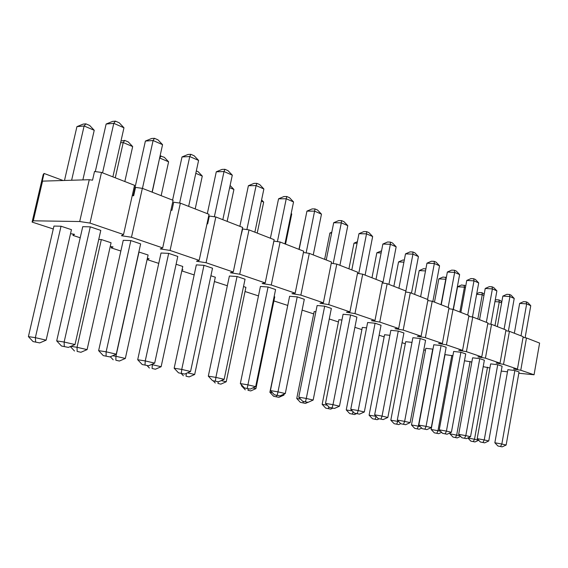 <?xml version="1.0" encoding="UTF-8"?>
<svg xmlns="http://www.w3.org/2000/svg" width="568" height="568" viewBox="0 0 568 568"><rect width="100%" height="100%" fill="white"/><g stroke="black" fill="none" stroke-linecap="round" stroke-linejoin="round"><path stroke-width="0.85" d="M61.514 346.033L68.38 347.403L61.514 346.033L56.701 340.899L82.736 226.682L90.291 226.845L100.784 230.402L75.004 344.563L64.127 342.028L90.291 226.845M103.277 355.603L109.894 356.924L103.277 355.603L98.626 350.648L123.249 240.314L130.86 240.576L140.637 243.885L116.248 354.169L106.131 351.812L130.86 240.576M142.185 364.514L148.56 365.785L142.185 364.514L137.69 359.729L161.021 253.016L168.668 253.371L177.791 256.459L154.673 363.122L145.245 360.928L168.668 253.371M178.522 372.842L184.671 374.071L178.522 372.842L174.163 368.213L196.322 264.887L203.983 265.32L212.517 268.21L190.564 371.486L181.746 369.434L203.983 265.32M212.531 380.631L218.474 381.817L212.531 380.631L208.307 376.151L229.387 276.012L237.048 276.51L245.049 279.215L224.154 379.317L215.89 377.386L237.048 276.51M244.425 387.937L250.176 389.087L244.425 387.937L240.335 383.592L260.428 286.45L268.068 287.01L275.579 289.552L255.664 386.659L247.911 384.848L268.068 287.01M274.408 394.81L279.974 395.917L274.408 394.81L270.432 390.592L289.616 296.269L297.227 296.879L304.299 299.272L285.278 393.56L277.986 391.856L297.227 296.879M302.637 401.271L308.034 402.35L302.637 401.271L298.768 397.181L317.121 305.52L324.69 306.173L331.357 308.424L313.167 400.057L306.294 398.452L324.69 306.173M329.262 407.377L334.502 408.42L329.262 407.377L325.507 403.401L343.079 314.253L350.598 314.942L356.896 317.072L339.472 406.184L332.983 404.672L350.598 314.942M354.418 413.135L359.509 414.15L354.418 413.135L350.761 409.272L367.617 322.503L375.086 323.227L381.043 325.244L364.329 411.977L358.195 410.55L375.086 323.227M378.224 418.588L383.166 419.575L378.224 418.588L374.66 414.825L390.848 330.32L398.26 331.066L403.905 332.976L387.845 417.459L382.044 416.103L398.26 331.066M400.781 423.756L405.595 424.715L400.781 423.756L397.309 420.093L412.879 337.726L420.228 338.5L425.581 340.31L410.139 422.649L404.636 421.371L420.228 338.5M422.194 428.662L426.873 429.6L422.194 428.662L418.808 425.091L433.796 344.762L441.073 345.557L446.164 347.275L431.297 427.583L426.064 426.362L441.073 345.557M442.536 433.327L447.101 434.236L442.536 433.327L439.234 429.841L453.676 351.45L460.889 352.266L465.732 353.899L451.404 432.269L446.427 431.105L460.889 352.266M461.898 437.758L466.349 438.645L461.898 437.758L458.674 434.357L472.604 357.819L479.754 358.642L484.362 360.204L470.531 436.721L465.803 435.62L479.754 358.642M480.343 441.989L484.681 442.848L480.343 441.989L477.191 438.666L490.645 363.882L497.717 364.727L502.112 366.211L488.757 440.974L484.248 439.923L497.717 364.727M497.93 446.015L502.169 446.86L497.93 446.015L494.849 442.77L507.863 369.676L514.856 370.528L519.053 371.948L506.145 445.021L501.842 444.02L514.856 370.528M90 223.082L123.547 234.541L134.538 185.31L101.502 172.438L90 223.082L79.705 221.534L33.278 220.803L32.099 222.081L53.278 228.989M73.293 234.123L72.995 235.422L74.522 234.307L70.531 233.696M72.995 235.422L80.209 237.772M111.484 246.682L111.214 247.882L113.046 246.924L110.242 246.484M111.214 247.882L120.856 251.02M147.105 259.519L149.1 258.731L147.339 258.447M147.091 259.576L158.756 263.382M181.987 270.091L182.924 269.807L182.079 269.672M181.81 270.901L194.171 274.926M214.399 281.522L227.342 285.747M245.035 291.512L258.476 295.9M273.904 300.926L287.564 305.378M302.112 310.121L313.692 313.898M329.262 318.975L338.429 321.964M354.894 327.331L361.88 329.61M379.119 335.234L384.145 336.874M402.052 342.71L405.303 343.775M423.799 349.803L425.446 350.342M523.05 337.406L526.472 337.96L520.771 370.237L534.055 374.774L518.825 373.24M507.472 371.834L501.246 371.067M520.771 370.237L513.529 368.994L517.441 369.094L523.178 336.682L509.418 331.321L503.525 364.344L517.441 369.094M503.525 364.344L496.141 363.08L500.032 363.151L505.967 329.972L491.533 324.356L485.427 358.159L500.032 363.151M485.427 358.159L477.894 356.881L481.756 356.903L487.912 322.943L472.753 317.036L466.42 351.663L481.756 356.903M466.42 351.663L458.738 350.364L462.565 350.349L468.941 315.552L453.001 309.347L446.434 344.84L462.565 350.349M446.434 344.84L438.595 343.519L442.373 343.455L448.997 307.785L432.212 301.253L425.382 337.648L442.373 343.455M425.382 337.648L417.381 336.313L421.108 336.185L427.988 299.606L410.295 292.712L403.188 330.065L421.108 336.185M403.188 330.065L395.023 328.709L398.679 328.524L405.843 290.979L387.156 283.702L379.758 322.063L398.679 328.524M379.758 322.063L371.408 320.686L374.986 320.43L382.449 281.87L362.696 274.174L354.972 313.6L374.986 320.43M354.972 313.6L346.444 312.201L349.923 311.875L357.712 272.235L336.788 264.084L328.723 304.625L349.923 311.875M328.723 304.625L319.997 303.213L323.369 302.801L331.506 262.026L309.304 253.378L300.87 295.111L323.369 302.801M300.87 295.111L291.945 293.677L295.183 293.173L303.695 251.191L280.102 242.004L271.255 285.001L295.183 293.173M271.255 285.001L262.132 283.538L265.206 282.935L274.138 239.682L249.004 229.891L239.717 274.223L265.206 282.935M239.717 274.223L230.381 272.746L233.27 272.022L242.642 227.413L215.833 216.969L206.063 262.728L233.27 272.022M206.063 262.728L196.5 261.23L199.169 260.371L209.038 214.321L180.361 203.152L170.066 250.431L199.169 260.371M170.066 250.431L160.268 248.919L162.682 247.911L173.084 200.319L142.348 188.349L131.478 237.246L162.682 247.911M131.478 237.246L121.438 235.72L123.547 234.541M483.19 366.665L489.907 367.986M464.475 360.765L471.845 362.015M434.3 432.816L438.659 433.682L434.3 432.816L431.147 429.486L445.014 354.617L452.888 355.753M414.697 428.357L419.17 429.252L414.697 428.357L411.473 424.949L425.83 348.312L432.972 349.164M394.114 423.678L398.7 424.594L394.114 423.678L390.812 420.185L405.701 341.695L411.999 342.383M372.48 418.758L377.188 419.695L372.48 418.758L369.094 415.18L384.55 334.744L389.896 335.305M349.718 413.582L354.553 414.548L349.718 413.582L346.246 409.911L362.306 327.431L366.573 327.857M325.72 408.129L330.697 409.116L325.72 408.129L322.155 404.352L338.869 319.727L341.943 320.018M300.401 402.371L305.52 403.386L300.401 402.371L296.744 398.495L314.154 311.598L315.872 311.761M273.641 396.286L278.909 397.337L273.641 396.286L269.878 392.296L288.246 303.035M274.124 296.659L274.734 296.858L255.919 388.626L252.824 387.916M243.516 286.542L245.909 287.33L226.227 381.767L221.215 380.61M210.913 275.764L215.315 277.219L194.689 374.482L187.511 372.821M176.101 264.255L182.768 266.463L161.127 366.722L152.323 364.691L152.458 364.088M138.84 251.986L148.099 255.004L125.336 358.458L115.943 356.285L138.997 251.993M98.74 239.455L101.345 239.547L111.072 242.763L87.096 349.618L77.042 347.296L101.345 239.547M33.058 341.574L39.71 342.909L33.058 341.574L28.4 336.611L53.953 226.071L61.032 226.22L71.454 229.664L46.143 340.154L35.358 337.662L61.032 226.22M101.502 172.438L94.515 171.493L92.541 180.17L89.261 179.715L42.55 181.128L42.139 181.661L44.055 173.46L43.182 174.639L32.099 222.081M142.348 188.349L135.532 187.404L133.657 195.782L132.245 195.584M180.361 203.152L173.709 202.215L171.941 210.316L170.933 210.174M215.833 216.969L209.336 216.039L207.661 223.877L207.008 223.785M249.004 229.891L242.664 228.968L240.733 236.515M280.102 242.004L273.904 241.088L272.328 248.45M526.472 337.96L539.6 343.079L534.055 374.774M505.825 330.739L509.418 331.321M487.763 323.746L491.533 324.356M468.785 316.404L472.753 317.036M448.826 308.687L453.001 309.347M427.81 300.557L432.212 301.253M405.651 291.988L410.295 292.712M382.243 282.942L387.156 283.702M357.485 273.378L362.696 274.174M331.265 263.247L336.788 264.084M303.433 252.497L309.304 253.378M63.091 180.503L44.055 173.46M42.55 181.128L33.278 220.803M89.261 179.715L79.705 221.534M514.345 333.238L519.656 303.39L523.568 301.644L526.188 301.828L527.729 302.503L530.76 305.683L525.095 337.74M494.849 442.77L501.842 444.02L500.55 446.491M521.005 335.837L526.664 303.887L519.656 303.39M530.76 305.683L526.664 303.887L526.188 301.828M502.169 446.86L506.145 445.021M495.19 300.266L496.382 299.741L498.903 299.918L500.465 300.586L501.785 301.97M473.357 441.577L470.844 441.13L475.004 441.954L473.357 441.577L474.536 439.142L487.507 367.191M470.844 441.13L467.84 437.956L478.519 440.065M494.984 325.698L499.265 301.935L494.948 301.622M501.615 302.929L499.265 301.935L498.903 299.918M475.004 441.954L478.696 440.25M497.355 326.621L502.843 296.098L506.855 294.316L509.51 294.487L511.115 295.197L514.217 298.449L508.381 331.151M477.191 438.666L484.248 439.923L482.985 442.465M504.079 329.241L509.929 296.574L502.843 296.098M514.217 298.449L509.929 296.574L509.51 294.487M484.681 442.848L488.757 440.974M476.744 293.691L479.392 292.52L481.941 292.683L484.213 294.054M455.529 437.523L453.001 437.069L457.254 437.914L455.529 437.523L456.679 435.017L470.091 361.44M453.001 437.069L449.92 433.817L450.09 432.866M449.92 433.817L460.03 435.791M477.823 319.017L482.246 294.721L476.623 294.345M483.964 295.445L482.246 294.721L481.941 292.683M457.254 437.914L460.591 436.38M479.548 319.685L485.235 288.459L489.346 286.634L492.03 286.797L493.713 287.543L496.886 290.866L490.858 324.243M458.674 434.357L465.803 435.62L464.567 438.24M486.336 322.326L492.392 288.899L485.235 288.459M496.886 290.866L492.392 288.899L492.03 286.797M466.349 438.645L470.531 436.721M453.363 309.489L457.574 286.748L461.614 284.959L465.774 285.796M431.147 429.486L437.971 430.693L451.851 355.405M459.853 312.017L464.432 287.167L457.574 286.748M436.856 433.277L437.971 430.693L440.626 431.311M465.44 287.6L464.432 287.167L464.184 285.115M438.659 433.682L441.606 432.34M460.868 312.414L466.761 280.443L470.978 278.583L473.691 278.732L475.466 279.513L478.71 282.921L472.484 316.994M439.234 429.841L446.427 431.105L445.234 433.81M467.712 315.077L473.989 280.855L466.761 280.443M478.71 282.921L473.989 280.855L473.691 278.732M447.101 434.236L451.404 432.269M434.477 302.133L438.837 278.867L442.983 277.042L446.341 277.511M411.473 424.949L418.353 426.163L432.731 349.086M441.016 304.675L445.759 279.257L438.837 278.867M417.274 428.819L418.353 426.163L420.235 426.596M445.994 279.357L445.575 277.184M419.17 429.252L421.669 428.109M441.251 304.767L447.364 272.029L451.695 270.127L454.435 270.261L456.296 271.078L459.626 274.571L453.172 309.411M418.808 425.091L426.064 426.362L424.914 429.145M448.152 307.458L454.663 272.406L447.364 272.029M459.626 274.571L454.663 272.406L454.435 270.261M426.873 429.6L431.297 427.583M414.668 294.416L419.184 270.595L423.444 268.735L425.894 268.856M390.812 420.185L397.749 421.399L397.877 420.696M425.503 270.922L419.184 270.595M396.712 424.14L397.749 421.399L398.771 421.641M398.7 424.594L400.71 423.678M420.625 296.737L426.966 263.183L431.424 261.23L434.186 261.351L436.146 262.21L439.554 265.796L432.859 301.501M397.309 420.093L404.636 421.371L403.521 424.246M427.576 299.442L434.335 263.516L426.966 263.183M439.554 265.796L434.335 263.516L434.186 261.351M405.595 424.715L410.139 422.649M393.858 286.308L398.544 261.919L402.918 260.009L404.31 260.073M369.094 415.18L376.094 416.337M403.905 262.153L398.544 261.919M375.1 419.22L376.165 416.415M377.188 419.695L379.161 418.808M398.906 288.274L405.495 253.875L410.082 251.872L412.865 251.972L414.931 252.881L418.431 256.558L411.473 293.173M374.66 414.825L382.044 416.103L380.986 419.077M405.708 291.995L412.929 254.152L405.495 253.875M418.431 256.558L412.929 254.152L412.865 251.972M383.166 419.575L387.845 417.459M371.976 277.787L376.84 252.788L381.54 250.843M346.246 409.911L352.366 410.969M381.128 252.952L376.84 252.788M352.352 414.044L353.083 411.729M354.553 414.548L356.576 413.632M376.002 279.357L382.86 244.055L387.582 242.004L390.394 242.089L392.566 243.047L396.159 246.817L388.917 284.383M350.761 409.272L358.195 410.55L357.201 413.625M382.86 283.034L390.358 244.283L382.86 244.055M396.159 246.817L390.358 244.283L390.394 242.089M359.509 414.15L364.329 411.977M348.929 268.813L353.992 243.175L357.378 241.712M322.155 404.352L327.232 405.225M357.073 243.267L353.992 243.175M328.375 408.591L328.844 406.936M330.697 409.116L332.876 408.136M351.812 269.935L358.962 233.689L363.825 231.588L366.658 231.645L368.959 232.66L372.651 236.536L365.103 275.111M325.507 403.401L332.983 404.672L332.06 407.86M358.72 273.563L366.516 233.86L358.962 233.689M372.651 236.536L366.516 233.86L366.658 231.645M334.502 408.42L339.472 406.184M324.626 259.342L329.894 233.043L331.797 232.227M296.744 398.495L300.635 399.155M331.627 233.079L329.894 233.043M303.063 402.833L303.411 401.455M305.52 403.386L307.891 402.329M326.238 259.974L333.693 222.727L338.713 220.576L341.567 220.611L344.002 221.683L347.793 225.666L339.92 265.306M298.768 397.181L306.294 398.452L305.456 401.761M333.189 263.538L341.304 222.834L333.693 222.727M347.793 225.666L341.304 222.834L341.567 220.611M308.034 402.35L313.167 400.057M284.135 394.064L283.922 395.101L282.537 394.781M298.96 249.352L304.675 222.244M269.878 392.296L272.448 392.729M276.318 396.741L276.623 395.314M278.909 397.337L283.922 395.101M299.151 249.423L306.94 211.126L312.123 208.917L314.991 208.917L317.569 210.054L321.474 214.157L313.252 254.911M270.432 390.592L277.986 391.856L277.241 395.292M306.131 252.902L314.594 211.147L306.94 211.126M321.474 214.157L314.594 211.147L314.991 208.917M279.974 395.917L285.278 393.56M291.199 213.419L291.732 213.98L285.548 244.126M247.996 390.301L250.744 390.926L247.996 390.301L248.273 388.76M245.312 389.84L241.443 385.743L241.606 384.948M241.443 385.743L242.529 385.92M291.732 213.98L291.135 213.731M250.744 390.926L255.919 388.626M270.404 238.226L278.554 198.814L283.915 196.542L286.797 196.514L289.538 197.721L293.549 201.945L284.944 243.892M240.335 383.592L247.911 384.848L247.265 388.42M277.418 241.606L286.244 198.757L278.554 198.814M293.549 201.945L286.244 198.757L286.797 196.514M250.176 389.087L255.664 386.659M261.599 199.9L263.68 202.094L257.219 233.093M217.956 383.464L220.874 384.131L217.956 383.464L218.204 381.774M263.68 202.094L261.351 201.107M220.874 384.131L226.227 381.767M215.272 383.01L213.17 380.78M239.852 226.327L248.394 185.729L253.939 183.4L256.835 183.336L259.746 184.614L263.879 188.974L254.869 232.177M208.307 376.151L215.89 377.386L215.371 381.107M246.881 229.586L256.111 185.573L248.394 185.729M263.879 188.974L256.111 185.573L256.835 183.336M218.474 381.817L224.154 379.317M230.104 185.459L233.917 189.478L227.15 221.378M186.048 376.208L189.151 376.911L186.048 376.208L186.347 373.332M233.917 189.478L229.635 187.667M189.151 376.911L194.689 374.482M183.365 375.753L181.199 373.453M207.313 213.653L216.28 171.806L222.024 169.406L224.928 169.299L228.031 170.663L232.298 175.164L222.826 219.695M174.163 368.213L181.746 369.434L181.362 373.311M214.356 216.756L224.012 171.536L216.28 171.806M232.298 175.164L224.012 171.536L224.928 169.299M184.671 374.071L190.564 371.486M196.322 170.925L198.147 171.706L202.286 176.073L195.193 208.932M152.082 368.476L155.391 369.228L152.082 368.476L152.323 364.691L151.415 364.542M202.286 176.073L195.804 173.325M155.391 369.228L161.127 366.722M149.405 368.036L147.069 365.543M172.58 200.128L182.023 156.946L187.98 154.475L190.876 154.319L194.192 155.781L198.594 160.424L188.64 206.383M137.69 359.729L145.245 360.928L145.017 364.975M179.623 203.053L189.748 156.555L182.023 156.946M198.594 160.424L189.748 156.555L190.876 154.319M148.56 365.785L154.673 363.122M160.084 155.93L164.329 157.293L168.604 161.802L161.149 195.676M115.858 360.233L119.386 361.035L115.858 360.233L115.943 356.285L112.592 355.753M152.224 192.197L159.608 158.067M168.604 161.802L159.771 158.06L161.021 155.881M119.386 361.035L125.336 358.458M113.195 359.8L110.32 356.739M133.196 195.719L145.394 141.056L151.585 138.507L154.475 138.308L158.018 139.87L162.569 144.67L152.075 192.14M98.626 350.648L106.131 351.812L106.095 356.051M142.454 188.391L153.097 140.53L145.394 141.056M162.569 144.67L153.097 140.53L154.475 138.308M109.894 356.924L116.248 354.169M120.977 141.02L124.719 140.403L128.254 141.915L132.663 146.572L124.818 181.519M77.141 351.422L80.919 352.281L77.141 351.422L77.042 347.296L70.872 346.338M115.276 177.805L123.221 142.568L120.586 142.753M132.663 146.572L123.221 142.568L124.719 140.403M80.919 352.281L87.096 349.618M74.5 351.003L70.34 346.565M95.289 171.6L106.138 124.03L112.578 121.403L115.453 121.14L119.259 122.816L123.966 127.786L112.876 176.868M56.701 340.899L64.127 342.028L64.305 346.473M102.552 172.849L113.799 123.341L106.138 124.03M123.966 127.786L113.799 123.341L115.453 121.14M68.38 347.403L75.004 344.563M64.496 180.461L76.936 126.643L83.191 124.101L85.889 123.852L89.673 125.464L94.231 130.285L82.857 179.907M28.4 336.611L35.358 337.662L35.67 341.986M71.625 180.248L84.121 125.997L76.936 126.643M94.231 130.285L84.121 125.997L85.889 123.852M39.71 342.909L46.143 340.154"/></g></svg>
